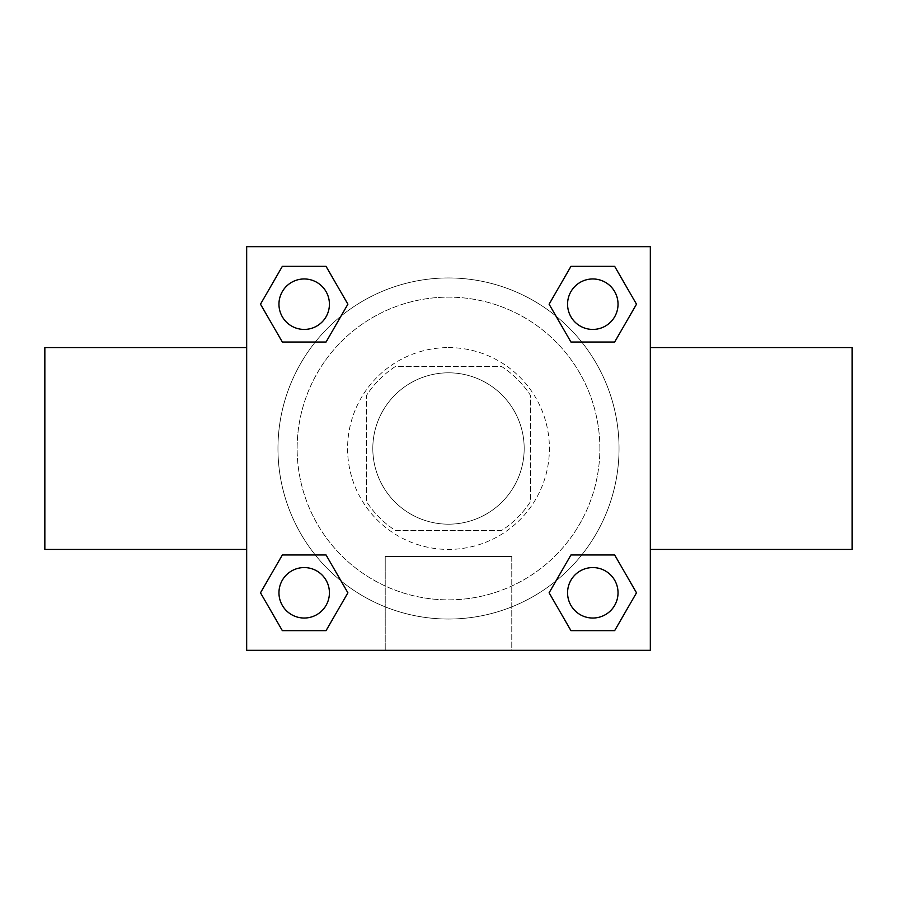 <?xml version="1.0" encoding="UTF-8"?>
<svg xmlns="http://www.w3.org/2000/svg" width="897" height="897" viewBox="0 0 897 897"><rect width="100%" height="100%" fill="white"/><g stroke="black" fill="none" stroke-linecap="round" stroke-linejoin="round"><path stroke-width="0.67" stroke-dasharray="4.49 3.36" d="M524.184 448.5A75.684 75.684 0 0 0 410.658 382.952A75.684 75.684 0 0 0 410.658 514.048A75.684 75.684 0 0 0 524.184 448.5A75.684 75.684 0 0 0 410.658 382.952A75.684 75.684 0 0 0 410.658 514.048A75.684 75.684 0 0 0 524.184 448.5M501.602 530.486L395.398 530.486A97.683 97.683 0 0 1 366.514 501.602L366.514 395.398A97.683 97.683 0 0 1 395.398 366.514L501.602 366.514A97.683 97.683 0 0 1 530.486 395.398L530.486 501.602A97.683 97.683 0 0 1 501.602 530.486L395.398 530.486A97.683 97.683 0 0 1 366.514 501.602L366.514 395.398A97.683 97.683 0 0 1 395.398 366.514L501.602 366.514A97.683 97.683 0 0 1 530.486 395.398L530.486 501.602A97.683 97.683 0 0 1 501.602 530.486M448.5 347.588A100.913 100.913 0 0 1 535.89 498.956A100.913 100.913 0 0 1 361.11 498.956A100.913 100.913 0 0 1 448.5 347.588A100.913 100.913 0 0 0 347.588 448.5A100.913 100.913 0 0 0 448.5 549.413A100.913 100.913 0 0 0 549.413 448.5A100.913 100.913 0 0 0 448.5 347.588M599.869 448.5A151.369 151.369 0 0 0 372.816 317.415A151.369 151.369 0 0 0 372.816 579.585A151.369 151.369 0 0 0 599.869 448.5A151.369 151.369 0 0 0 372.816 317.415A151.369 151.369 0 0 0 372.816 579.585A151.369 151.369 0 0 0 599.869 448.5M315.273 342.037L282.342 342.037L315.273 342.037L282.342 342.037L260.5 304.195L282.342 266.353L326.048 266.353L347.89 304.195L326.048 342.037M326.048 554.963L347.89 592.805L326.048 554.963L347.89 592.805L326.048 554.963L347.89 592.805L326.048 630.647L282.342 630.647L260.5 592.805L282.342 554.963L315.273 554.963M246.675 650.325L246.675 246.675L650.325 246.675L650.325 650.325L246.675 650.325L246.675 246.675L650.325 246.675L650.325 650.325L246.675 650.325L246.675 246.675L650.325 246.675L650.325 650.325L246.675 650.325M570.952 342.037L549.11 304.195L570.952 342.037L549.11 304.195L570.952 342.037L549.11 304.195L570.952 266.353L614.658 266.353L636.5 304.195L614.658 342.037L581.727 342.037M581.727 554.963L614.658 554.963L581.727 554.963L614.658 554.963L636.5 592.805L614.658 630.647L570.952 630.647L549.11 592.805L570.952 554.963M470.577 246.675L426.423 246.697L470.577 246.675M619.042 448.5A170.542 170.542 0 0 0 363.229 300.809A170.542 170.542 0 0 0 363.229 596.191A170.542 170.542 0 0 0 619.042 448.5A170.542 170.542 0 0 0 363.229 300.809A170.542 170.542 0 0 0 363.229 596.191A170.542 170.542 0 0 0 619.042 448.5M329.423 592.805A25.228 25.228 0 0 0 291.581 570.952A25.228 25.228 0 0 0 291.581 614.658A25.228 25.228 0 0 0 329.423 592.805A25.228 25.228 0 0 0 291.581 570.952A25.228 25.228 0 0 0 291.581 614.658A25.228 25.228 0 0 0 329.423 592.805A25.228 25.228 0 0 0 291.581 570.952A25.228 25.228 0 0 0 291.581 614.658A25.228 25.228 0 0 0 329.423 592.805A25.228 25.228 0 0 0 291.581 570.952A25.228 25.228 0 0 0 291.581 614.658A25.228 25.228 0 0 0 329.423 592.805A25.228 25.228 0 0 0 291.581 570.952A25.228 25.228 0 0 0 291.581 614.658A25.228 25.228 0 0 0 329.423 592.805M329.423 304.195A25.228 25.228 0 0 0 291.581 282.342A25.228 25.228 0 0 0 291.581 326.048A25.228 25.228 0 0 0 329.423 304.195A25.228 25.228 0 0 0 291.581 282.342A25.228 25.228 0 0 0 291.581 326.048A25.228 25.228 0 0 0 329.423 304.195A25.228 25.228 0 0 0 291.581 282.342A25.228 25.228 0 0 0 291.581 326.048A25.228 25.228 0 0 0 329.423 304.195A25.228 25.228 0 0 0 291.581 282.342A25.228 25.228 0 0 0 291.581 326.048A25.228 25.228 0 0 0 329.423 304.195A25.228 25.228 0 0 0 291.581 282.342A25.228 25.228 0 0 0 291.581 326.048A25.228 25.228 0 0 0 329.423 304.195M618.033 304.195A25.228 25.228 0 0 0 580.191 282.342A25.228 25.228 0 0 0 580.191 326.048A25.228 25.228 0 0 0 618.033 304.195A25.228 25.228 0 0 0 580.191 282.342A25.228 25.228 0 0 0 580.191 326.048A25.228 25.228 0 0 0 618.033 304.195A25.228 25.228 0 0 0 580.191 282.342A25.228 25.228 0 0 0 580.191 326.048A25.228 25.228 0 0 0 618.033 304.195A25.228 25.228 0 0 0 580.191 282.342A25.228 25.228 0 0 0 580.191 326.048A25.228 25.228 0 0 0 618.033 304.195A25.228 25.228 0 0 0 580.191 282.342A25.228 25.228 0 0 0 580.191 326.048A25.228 25.228 0 0 0 618.033 304.195M567.577 592.805A25.228 25.228 0 0 1 605.419 570.952A25.228 25.228 0 0 1 605.419 614.658A25.228 25.228 0 0 1 567.577 592.805A25.228 25.228 0 0 1 605.419 570.952A25.228 25.228 0 0 1 605.419 614.658A25.228 25.228 0 0 1 567.577 592.805M511.772 650.325L385.228 650.325L511.772 650.325L385.228 650.325L511.772 650.325L511.772 556.476L385.228 556.476L511.772 556.476L385.228 556.476L511.772 556.476L511.772 650.325M246.675 448.5L246.675 347.588L246.697 448.5M650.325 448.5L650.325 347.588L650.303 448.5M852.15 347.588L852.15 549.413M44.85 549.413L44.85 347.588M282.342 630.647L260.5 592.805L282.342 554.963L260.5 592.805L282.342 554.963L260.5 592.805L282.342 630.647L260.5 592.805L282.342 630.647L326.048 630.647L282.342 630.647M347.89 592.805L326.048 630.647L347.89 592.805M549.11 304.195L570.952 266.353L614.658 266.353L636.5 304.195L614.658 342.037L636.5 304.195L614.658 342.037L636.5 304.195L614.658 266.353L636.5 304.195L614.658 266.353L570.952 266.353L549.11 304.195M282.342 342.037L260.5 304.195L282.342 266.353L326.048 266.353L347.89 304.195L326.048 266.353L347.89 304.195L326.048 266.353L282.342 266.353L260.5 304.195L282.342 266.353L260.5 304.195L282.342 342.037M570.952 630.647L549.11 592.805L570.952 630.647L549.11 592.805L570.952 630.647L614.658 630.647L570.952 630.647M614.658 554.963L636.5 592.805L614.658 630.647L636.5 592.805L614.658 630.647L636.5 592.805L614.658 554.963M618.033 592.805A25.228 25.228 0 0 0 580.191 570.952A25.228 25.228 0 0 0 580.191 614.658A25.228 25.228 0 0 0 618.033 592.805A25.228 25.228 0 0 0 580.191 570.952A25.228 25.228 0 0 0 580.191 614.658A25.228 25.228 0 0 0 618.033 592.805A25.228 25.228 0 0 0 580.191 570.952A25.228 25.228 0 0 0 580.191 614.658A25.228 25.228 0 0 0 618.033 592.805M385.228 556.476L385.228 650.325L385.228 556.476"/><path stroke-width="1.35" d="M326.048 342.037L282.342 342.037L260.5 304.195L282.342 266.353L326.048 266.353L347.89 304.195L326.048 342.037L282.342 342.037L315.273 342.037M315.273 554.963L326.048 554.963L347.89 592.805L326.048 630.647L282.342 630.647L260.5 592.805L282.342 554.963L326.048 554.963M581.727 342.037L570.952 342.037L549.11 304.195L570.952 266.353L614.658 266.353L636.5 304.195L614.658 342.037L570.952 342.037M570.952 554.963L614.658 554.963L636.5 592.805L614.658 630.647L570.952 630.647L549.11 592.805L570.952 554.963L614.658 554.963L581.727 554.963M650.325 549.413L852.15 549.413L852.15 347.588L650.325 347.588M246.675 347.588L44.85 347.588L44.85 549.413L246.675 549.413M246.675 246.675L650.325 246.675L650.325 650.325L246.675 650.325L246.675 246.675M614.658 630.647L570.952 630.647L614.658 630.647M618.033 592.805A25.228 25.228 0 0 0 580.191 570.952A25.228 25.228 0 0 0 580.191 614.658A25.228 25.228 0 0 0 618.033 592.805M326.048 630.647L282.342 630.647L326.048 630.647M329.423 592.805A25.228 25.228 0 0 0 291.581 570.952A25.228 25.228 0 0 0 291.581 614.658A25.228 25.228 0 0 0 329.423 592.805M570.952 266.353L614.658 266.353L570.952 266.353M618.033 304.195A25.228 25.228 0 0 0 580.191 282.342A25.228 25.228 0 0 0 580.191 326.048A25.228 25.228 0 0 0 618.033 304.195M282.342 266.353L326.048 266.353L282.342 266.353M329.423 304.195A25.228 25.228 0 0 0 291.581 282.342A25.228 25.228 0 0 0 291.581 326.048A25.228 25.228 0 0 0 329.423 304.195"/></g></svg>

